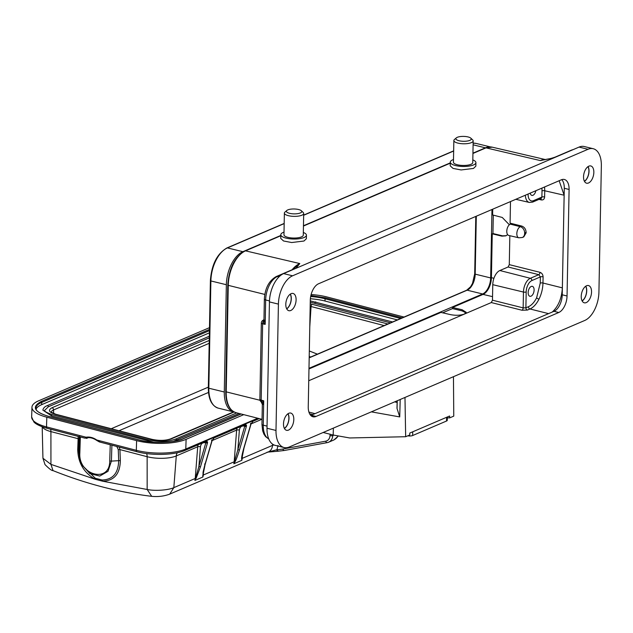 <?xml version="1.0" encoding="UTF-8"?>
<svg xmlns="http://www.w3.org/2000/svg" width="633" height="633" viewBox="0 0 633 633"><rect width="100%" height="100%" fill="white"/><g stroke="black" fill="none" stroke-linecap="round" stroke-linejoin="round"><path stroke-width="0.95" d="M310.257 302.21L390.506 322.846M472.811 159.904A12.818 4.075 -178.9 0 1 475.913 162.641A12.818 4.075 -178.9 0 1 473.531 164.936A12.818 4.075 -178.9 0 1 459.154 166.202A12.818 4.075 -178.9 0 1 450.292 162.143A12.818 4.075 -178.9 0 1 452.674 159.848A12.818 4.075 -178.9 0 1 453.497 159.532M475.913 162.641L475.85 166.162L473.46 168.441L461.148 169.953L453.03 168.402L450.221 165.846L450.292 162.143M470.81 138.16L472.637 139.861A9.661 3.07 -178.9 0 1 473.175 140.898A9.661 3.07 -178.9 0 1 471.379 142.631A9.661 3.07 -178.9 0 1 460.547 143.58A9.661 3.07 -178.9 0 1 453.861 140.526A9.661 3.07 -178.9 0 1 454.439 139.505L456.33 137.883A7.691 2.445 -178.9 0 1 457.295 137.314A7.691 2.445 -178.9 0 1 464.646 136.443A7.691 2.445 -178.9 0 1 470.81 138.16A7.691 2.445 -178.9 0 1 469.813 140.376A7.691 2.445 -178.9 0 1 459.977 140.945A7.691 2.445 -178.9 0 1 456.33 137.883M473.175 140.898L472.764 162.578A9.661 3.07 -178.9 0 1 470.96 164.311A9.661 3.07 -178.9 0 1 460.128 165.26A9.661 3.07 -178.9 0 1 453.442 162.206L453.861 140.526M442.633 312.821L452.492 308.595L452.516 307.472L462.153 309.766L466.212 312.33L464.377 314.079L491.295 302.558L492.474 300.2L492.767 284.684A11.829 6.457 -76.3 0 1 499.856 270.528L508.101 266.999L509.28 264.641L509.842 235.705M452.492 308.595L462.13 310.89L466.038 312.884M303.334 232.477A12.818 4.075 -178.9 0 1 306.435 235.215A12.818 4.075 -178.9 0 1 304.046 237.517A12.818 4.075 -178.9 0 1 289.677 238.776A12.818 4.075 -178.9 0 1 280.807 234.724A12.818 4.075 -178.9 0 1 283.188 232.422A12.818 4.075 -178.9 0 1 284.011 232.113M306.435 235.215L306.364 238.744L303.982 241.023L291.671 242.534L283.544 240.983L280.736 238.419L280.807 234.724M301.332 210.742L303.16 212.435A9.661 3.07 -178.9 0 1 303.698 213.479A9.661 3.07 -178.9 0 1 301.901 215.212A9.661 3.07 -178.9 0 1 291.061 216.162A9.661 3.07 -178.9 0 1 284.375 213.107A9.661 3.07 -178.9 0 1 284.961 212.087L286.844 210.465A7.691 2.445 -178.9 0 1 287.817 209.895A7.691 2.445 -178.9 0 1 295.16 209.025A7.691 2.445 -178.9 0 1 301.332 210.742A7.691 2.445 -178.9 0 1 300.327 212.949A7.691 2.445 -178.9 0 1 290.5 213.527A7.691 2.445 -178.9 0 1 286.844 210.465M303.698 213.479L303.278 235.159A9.661 3.07 -178.9 0 1 301.482 236.892A9.661 3.07 -178.9 0 1 290.65 237.842A9.661 3.07 -178.9 0 1 283.964 234.788L284.375 213.107M582.107 300.865A8.672 4.74 103.7 0 0 586.617 290.848A8.672 4.74 103.7 0 0 585.667 286.274M284.367 428.367A8.672 4.74 103.7 0 0 288.877 418.358A8.672 4.74 103.7 0 0 287.928 413.784M286.662 308.762A8.672 4.74 103.7 0 0 291.172 298.744A8.672 4.74 103.7 0 0 290.223 294.171M584.401 181.26A8.672 4.74 103.7 0 0 588.912 171.242A8.672 4.74 103.7 0 0 587.962 166.669M510.309 224.145L520.294 226.685L521.742 226.068C524.44 227.073 525.896 229.178 526.118 232.374L524.646 233.007A5.523 4.281 -113.2 0 0 520.294 226.685A5.792 3.165 -76.3 0 0 516.829 233.617A5.792 3.165 -76.3 0 0 518.831 237.802L508.821 235.468A5.895 3.22 -76.3 0 1 506.78 231.203A5.895 3.22 -76.3 0 1 510.309 224.145L511.67 223.56L510.079 223.148L510.491 201.579M534.102 290.049A5.127 2.801 103.7 0 0 532.345 286.338A5.127 2.801 103.7 0 0 528.151 292.596A5.127 2.801 103.7 0 0 529.908 296.299A5.127 2.801 103.7 0 0 534.102 290.049M543.09 276.827C542.932 274.532 541.895 273.037 539.965 272.317A1.97 1.06 -76 0 1 538.786 274.675L540.36 276.922L531.902 280.546A9.527 5.206 103.7 0 0 526.189 291.948L525.888 307.804L528.428 306.72C531.57 305.288 534.307 302.313 536.634 297.779L540.242 283.125L540.36 276.922A1.97 0.625 1.1 0 1 543.09 276.827L542.972 283.022C542.805 288.688 541.484 294.06 539 299.14C536.444 304.125 533.437 307.401 529.979 308.975L527.439 310.059A1.97 1.527 66.8 0 1 525.888 307.804L523.151 307.875L523.459 292.05A11.505 6.283 -76.3 0 1 530.351 278.291L538.786 274.675L508.101 266.999M544.594 186.972L544.744 190.762A1.97 0.625 1.1 0 0 542.006 190.865L541.935 188.112M581.236 296.386A8.87 4.842 -76.3 0 1 588.5 285.562A8.87 4.842 -76.3 0 1 591.546 291.979A8.87 4.842 -76.3 0 1 584.291 302.803A8.87 4.842 -76.3 0 1 581.236 296.386M585.794 286.187A8.87 4.842 -76.3 0 1 586.736 290.8A8.87 4.842 -76.3 0 1 582.178 300.999M583.539 176.781A8.87 4.842 -76.3 0 1 590.795 165.957A8.87 4.842 -76.3 0 1 593.841 172.366A8.87 4.842 -76.3 0 1 586.585 183.19A8.87 4.842 -76.3 0 1 583.539 176.781M588.089 166.582A8.87 4.842 -76.3 0 1 589.03 171.195A8.87 4.842 -76.3 0 1 584.473 181.394M285.799 304.283A8.87 4.842 -76.3 0 1 293.055 293.459A8.87 4.842 -76.3 0 1 296.102 299.876A8.87 4.842 -76.3 0 1 288.846 310.7A8.87 4.842 -76.3 0 1 285.799 304.283M290.349 294.084A8.87 4.842 -76.3 0 1 291.291 298.697A8.87 4.842 -76.3 0 1 286.733 308.896M283.497 423.896A8.87 4.842 -76.3 0 1 290.761 413.072A8.87 4.842 -76.3 0 1 293.807 419.481A8.87 4.842 -76.3 0 1 286.551 430.305A8.87 4.842 -76.3 0 1 283.497 423.896M288.055 413.697A8.87 4.842 -76.3 0 1 288.996 418.302A8.87 4.842 -76.3 0 1 284.439 428.509M453.457 376.69L453.766 416.126L449.644 417.891L449.62 416.008L446.637 417.282L409.765 433.075L409.788 434.958L405.666 436.723L349.669 437.965L333.187 435.021L333.377 428.114M371.349 411.854L399.732 416.918L400.198 399.494M405.666 436.723L404.978 397.453M447.341 417.827L449.644 417.891M397.184 400.792L396.986 408.127A11.236 3.624 1.5 0 0 397.049 408.538L399.732 416.918M397.136 402.485L394.683 401.86M333.187 435.021L323.186 432.481M472.938 153.17L485.424 147.821A27.599 15.073 -76.3 0 1 489.467 146.935M234.281 412.051A27.599 15.073 -76.3 0 1 233.775 411.941A27.599 15.073 -76.3 0 1 224.288 391.993L226.353 284.723A27.599 15.073 -76.3 0 1 242.882 251.689L280.791 235.46M303.46 225.752L450.277 162.879M308.983 368.327L482.623 293.973A13.404 7.319 -76.3 0 0 490.654 277.927L491.968 209.507M558.781 312.496L316.009 416.459A13.799 7.533 -76.3 0 1 312.987 416.783A13.799 7.533 -76.3 0 1 308.247 406.813L310.289 300.287A13.799 7.533 -76.3 0 1 318.557 283.766L561.329 179.804A13.799 7.533 -76.3 0 1 564.351 179.479A13.799 7.533 -76.3 0 1 569.099 189.457L567.049 295.983A13.799 7.533 -76.3 0 1 558.781 312.496L553.97 311.317L311.199 415.288A13.799 7.533 -76.3 0 1 310.763 415.454M561.764 179.637A13.799 7.533 -76.3 0 1 564.28 188.278L562.239 294.804A13.799 7.533 -76.3 0 1 553.97 311.317M598.921 292.153A23.658 12.921 -76.3 0 1 584.75 320.464L289.305 446.985A23.658 12.921 -76.3 0 1 284.122 447.547A23.658 12.921 -76.3 0 1 275.996 430.448L278.417 304.109A23.658 12.921 -76.3 0 1 292.588 275.798L588.041 149.277A23.658 12.921 -76.3 0 1 593.224 148.723A23.658 12.921 -76.3 0 1 601.35 165.814L598.921 292.153M284.122 447.547L275.133 445.347A23.658 12.921 -76.3 0 1 267.007 428.248L269.436 301.917A23.658 12.921 -76.3 0 1 283.608 273.606L579.053 147.085A23.658 12.921 -76.3 0 1 584.235 146.524L593.224 148.723M312.931 414.544L309.632 413.847M559.161 180.737L564.138 195.217L562.357 287.873C561.716 298.365 558.346 306.427 552.237 312.061M261.69 401.575L261.366 401.496A3.157 2.761 -140.2 0 1 262.608 403.363L262.909 404.479M264.19 320.923A3.157 1.48 161 0 1 262.893 322.15L263.977 319.135L265.187 324.357L262.893 322.15A3.157 1.78 101.7 0 0 262.64 323.827A3.157 1.005 -178.9 0 1 261.334 322.988L259.87 399.233A3.157 1.005 1.1 0 0 261.176 400.072A3.157 1.709 106.2 0 0 261.366 401.496L263.724 400.808L262.608 403.363M263.977 319.135L264.357 299.132C265.037 288.284 268.962 280.775 276.123 276.613L292.462 269.611L299.797 263.55L295.912 268.337M292.462 269.611A3.157 2.445 66.8 0 1 293.293 269.46M544.024 159.761L540.273 160.568A29.411 16.062 -76.3 0 1 544.886 159.627M553.582 157.989L540.273 160.568L486.009 147.869A1.179 0.918 -113.2 0 0 485.527 147.908L492.237 147.173A28.825 15.738 103.7 0 0 486.009 147.869L472.938 153.463M556.059 156.929A3.157 2.445 -113.2 0 0 555.236 157.079A3.157 2.445 -113.2 0 0 555.236 157.087C549.594 158.978 550.765 158.448 543.763 159.801M526.11 232.889L523.776 236.877L522.32 237.502A5.523 4.281 66.8 0 0 524.638 233.522L526.11 232.889L526.118 232.374M535.866 190.707A5.127 2.801 -76.3 0 1 531.847 195.383A5.127 2.801 -76.3 0 1 530.209 193.136M492.537 296.632L483.026 294.408A13.989 7.643 103.7 0 0 491.414 277.665L493.93 278.291M493.289 215.133L492.941 233.545L502.578 235.848L506.194 235.69M509.351 224.778L502.246 217.451L492.616 214.959L492.727 209.183M492.941 233.545L492.252 233.846L501.89 236.141L505.854 235.848L507.65 234.653M308.746 380.734L464.377 314.079C460.452 315.432 455.895 315.63 450.704 314.672L440.94 312.425L308.975 368.944M521.742 226.068L510.079 223.148M483.026 294.408L452.516 307.472M492.252 233.846L491.414 277.665M412.74 431.801L412.645 435.528L446.542 421.016L446.637 417.282M447.365 416.973L447.27 420.304A3.94 1.274 -178.5 0 1 446.542 421.016M412.645 435.528A3.94 1.274 -178.5 0 1 407.763 435.828M338.402 435.955L333.892 439.959L328.662 442.198A9.859 7.643 66.8 0 1 327.38 442.586A1.97 1.226 79.6 0 1 327.214 442.633L328.662 442.198A9.859 7.643 66.8 0 0 332.776 435.607L333.852 435.14M42.941 458.237L45.006 464.59C49.168 468.776 51.827 470.778 53.006 470.604L50.941 464.385L42.941 458.237L42.189 426.769M80.051 460.318L78.547 450.205L80.28 461.014L81.91 464.812L89.831 473.579L99.769 476.056L107.998 471.308L111.408 461.109L120.341 460.579C120.033 473.919 114.13 480.803 102.633 481.207L95.472 479.339C84.047 473.017 78.136 463.111 77.724 449.604L78.128 438.701L50.917 431.603A20.905 6.805 -178.2 0 1 42.403 426.848M53.006 470.604C85.851 483.754 118.751 492.332 151.714 496.335C158.131 496.952 164.129 496.217 169.715 494.128L173.83 487.647C168.695 490.077 155.378 491.232 147.165 489.483L102.633 481.207L102.055 480.004L95.29 478.247L82.14 465.247M267.838 452.104L276.953 449.731L278.211 451.202L284.367 450.474A1.97 1.226 79.6 0 0 284.534 450.419M169.715 494.128L268.424 451.859A9.859 7.643 -113.2 0 0 272.538 445.371L242.194 458.363A9.859 7.643 66.8 0 1 241.838 460.333L241.656 458.949C241.41 457.801 242.13 454.193 243.816 448.124L250.708 424.561L253.509 420.478L245.493 423.912L246.53 425.55L246.364 426.428L239.464 449.984L237.858 449.731L233.822 463.767A9.859 7.643 -113.2 0 0 234.178 461.797L203.256 475.043A9.859 7.643 66.8 0 1 202.9 477.005L194.885 480.439L195.771 478.326A1.97 0.696 -175.6 0 0 195.241 478.477L197.702 446.763A1.97 0.696 4.4 0 1 200.439 446.787L198.92 466.41L194.885 480.439A9.859 7.643 -113.2 0 0 195.241 478.477L173.83 487.647L176.283 455.934A20.905 6.805 -178.2 0 1 147.141 456.702L119.93 449.604L119.336 447.143M207.426 443.1L207.592 442.23L206.018 442.325L205.82 442.847L207.426 443.1L200.526 466.656L196.048 478.477M213.234 438.566L214.579 437.15L211.778 441.241L204.878 464.796L203.082 472.06L202.9 477.005L202.718 475.62M239.464 449.984C237.32 456.765 235.832 460.705 234.985 461.805L233.822 463.767L241.838 460.333L241.656 458.949M120.341 460.579L119.93 449.604L118.26 449.557L118.672 460.539C118.395 473.183 112.856 479.672 102.055 480.004M78.152 436.398L78.128 438.701L78.951 439.302L78.547 450.205L77.724 449.604M200.439 446.787C200.962 443.678 202.615 442.332 205.416 442.744L205.82 442.847L198.92 466.41A1.179 0.546 16.3 0 0 200.526 466.656M203.628 470.256L203.256 475.043A1.97 0.696 4.4 0 0 202.948 475.256L205.092 464.582L211.992 441.027L213.97 437.957M204.649 463.957L204.878 464.796M211.549 440.402L211.778 441.241L211.549 440.402M211.865 439.816L212.15 440.275L211.865 439.816M207.592 442.23L206.556 440.584L206.018 442.325A1.97 1.068 -75.4 0 0 205.598 441.581M234.985 461.805L234.708 461.655A1.97 0.696 -175.6 0 0 234.178 461.797L236.631 430.092L212.15 440.576M246.364 426.428A1.179 0.546 -163.7 0 1 244.757 426.175L237.858 449.731L239.377 430.116A1.97 0.696 4.4 0 0 236.631 430.092A7.889 6.108 -113.2 0 1 237.051 428.114M246.53 425.55L244.346 426.072C241.553 425.653 239.891 427.006 239.377 430.116M257.718 418.223L185.793 449.019A35.488 11.552 -178.2 0 1 136.317 450.316A1.97 1.068 104.6 0 0 136.965 451.733C151.706 455.736 174.36 455.182 184.963 450.411L205.804 441.486A1.97 1.527 -113.2 0 0 206.556 440.584L214.579 437.15A1.97 1.527 66.8 0 1 213.907 438.02L244.742 424.814A1.97 1.527 -113.2 0 0 245.493 423.912L244.947 425.653A1.97 1.068 104.6 0 0 244.528 424.909M251.079 423.604L250.803 423.145L251.079 423.604M252.171 421.895L252.907 421.285M243.816 448.124A1.179 0.546 16.3 0 0 244.029 447.911L250.929 424.355L253.509 420.478A1.97 1.527 66.8 0 1 252.844 421.341L259.237 418.611M250.708 424.561L250.478 423.722M242.566 453.584L242.194 458.363A1.97 0.696 4.4 0 0 241.885 458.585L244.029 447.911M31.65 416.949A35.488 11.552 1.8 0 0 46.51 426.895A1.97 1.068 104.6 0 0 47.151 428.312C36.896 425.4 34.467 422.607 33.873 421.95L31.65 416.949L31.959 407.264A35.488 11.552 1.8 0 1 38.558 400.847L209.491 327.649M118.26 449.557L116.781 446.471M79.529 436.248L78.951 439.302M243.737 414.655L186.102 439.334L185.793 449.019A1.97 1.527 -113.2 0 1 184.963 450.411M311.12 294.535A35.488 11.552 -178.2 0 1 327.372 297.059L404.036 317.054M241.149 413.99L183.53 438.661C175.333 442.958 150.709 443.598 138.453 439.848L48.646 416.419C33.968 411.774 31.46 406.805 41.121 401.52L209.452 329.429M310.874 295.556L325.544 297.842L402.2 317.837M31.959 407.264A35.488 11.552 1.8 0 0 46.81 417.21L136.617 440.631A35.488 11.552 1.8 0 0 186.102 439.334M85.044 438.036L86.056 437.213L46.51 426.895L46.81 417.21M87.663 437.664A1.97 1.068 -75.4 0 1 87.742 437.854L86.745 438.384A17.352 13.443 66.8 0 1 87.963 437.751M136.617 440.631L136.317 450.316L96.77 440.006L99.951 441.921M85.36 438.02L86.713 437.767L84.743 438.115L47.151 428.312M397.382 319.902L324.99 301.023A31.547 10.27 1.8 0 0 310.376 298.768M209.388 332.847L41.667 404.669A31.547 10.27 1.8 0 0 36.049 409.195M239.147 413.476L173.45 441.312M153.51 442.119L51.526 415.921L42.862 410.121C43.669 406.544 47.174 405.769 47.127 405.682A0.989 0.768 66.8 0 1 48.314 406.797L209.294 337.856M51.526 415.921A0.989 0.53 104.6 0 1 52.349 414.718C46.201 412.479 43.701 410.967 44.832 410.184L48.314 406.797M234.036 412.004L171.298 438.875C165.601 440.813 159.025 440.987 151.548 439.389L55.324 414.291C48.876 412.257 47.776 410.081 52.025 407.763L209.246 340.435M310.225 303.808L387.855 323.977M310.7 357.02L309.213 356.434M267.102 452.191L268.408 452.025M176.615 440.259A0.989 0.768 -113.2 0 0 175.42 439.144L236.766 412.874M315.914 302.052A0.989 0.53 104.6 0 0 315.732 301.925A0.989 0.53 104.6 0 0 315.511 301.949A0.989 0.53 104.6 0 0 314.91 303.128M462.13 310.89L462.153 309.766M524.646 233.007L524.638 233.522M562.357 287.873L542.972 283.022A1.97 0.625 1.1 0 0 540.242 283.125M536.634 297.779A1.97 0.641 -153.4 0 0 539 299.14M397.255 400.76L397.049 408.538M490.654 277.927L475.193 274.152L476.301 216.217M482.623 293.973L467.162 290.191A13.404 7.319 -76.3 0 0 475.193 274.152L474.782 273.701M309.189 357.843L467.162 290.191A1.179 0.918 -113.2 0 0 466.671 290.231L309.189 357.669M233.775 411.941L218.314 408.166A27.599 15.073 -76.3 0 1 208.827 388.219L224.288 391.993M208.415 387.768L208.827 388.219L210.884 280.949L226.353 284.723M210.472 280.49L210.884 280.949A27.599 15.073 -76.3 0 1 227.421 247.914L242.882 251.689M218.314 408.166C211.691 405.888 208.368 399.13 208.336 387.902L210.393 280.625C211.572 264.594 217.087 253.698 226.938 247.946A1.179 0.918 66.8 0 1 227.421 247.914L284.177 223.607M473.104 144.815L485.424 147.821M303.658 215.267L453.655 151.034M473.136 143.208A27.599 15.073 -76.3 0 1 476.008 143.398L490.464 146.927M311.199 415.288L316.009 416.459M562.239 294.804L567.049 295.983M564.28 188.278L569.099 189.457M579.053 147.085L588.041 149.277M283.608 273.606L292.588 275.798M269.436 301.917L278.417 304.109M267.007 428.248L275.996 430.448M540.843 198.58A1.97 1.068 102.9 0 1 541.357 199.933L538.968 199.387M541.357 199.933C543.288 200.147 544.38 199.158 544.625 196.966A1.97 0.625 1.1 0 0 541.888 197.069L541.049 198.493L532.606 202.109A1.97 1.527 66.8 0 0 533.437 200.685L541.888 197.069L542.006 190.865M564.138 195.217L544.744 190.762L544.625 196.966M532.606 202.109L529.323 202.441A11.505 6.283 -76.3 0 1 525.35 195.209M528.072 194.046A9.527 5.206 103.7 0 0 533.437 200.685M492.474 300.2L523.151 307.875A1.97 1.06 104 0 1 521.972 310.233L491.295 302.558M521.972 310.233L527.439 310.059M548.582 313.628L529.979 308.975A1.97 1.527 66.8 0 1 528.428 306.72M526.189 291.948A1.97 0.625 -178.9 0 1 523.459 292.05L492.767 284.684M531.902 280.546A1.97 1.527 -113.2 0 0 530.351 278.291L499.856 270.528M509.28 264.641L539.965 272.317M308.912 412.075L315.005 413.658M225.949 391.344L226.21 391.874A28.825 15.738 103.7 0 0 236.03 412.684C229.193 410.263 225.759 403.221 225.728 391.558L227.769 285.032L228.26 285.348L226.21 391.874L260.028 400.278M280.791 235.753L245.525 250.85A1.179 0.918 -113.2 0 0 245.05 250.89C234.764 256.895 229.004 268.273 227.769 285.032M292.098 269.769A29.411 16.062 -76.3 0 1 299.797 263.55L245.525 250.85A28.825 15.738 103.7 0 0 228.26 285.348L264.816 294.432M450.269 163.172L303.452 226.044M261.334 322.988A3.157 3.157 0 0 1 263.249 320.148A3.157 2.445 -113.2 0 0 263.265 320.14L263.265 320.14A2.73 1.495 -76.3 0 1 263.257 320.14A3.157 2.437 -113.6 0 0 263.273 320.14L263.249 320.148A3.157 2.445 -113.2 0 0 263.249 320.148L263.273 320.14M264.357 299.132A3.157 1.005 1.1 0 0 265.662 299.971L265.187 324.357L262.64 323.827L261.176 400.072L263.724 400.808L263.257 425.186A3.157 1.005 -178.9 0 1 261.951 424.347L262.64 430.741L263.906 434.143L265.631 436.675L268.74 438.938M276.123 276.613A3.157 2.445 66.8 0 1 277.404 276.51A19.607 10.706 103.7 0 0 265.662 299.971L269.468 300.92M281.543 274.746L277.404 276.51L278.971 276.882M267.047 426.128L263.257 425.186A19.607 10.706 103.7 0 0 268.716 438.883M572.398 149.934A3.157 2.445 -113.2 0 0 571.575 150.084L573.411 149.499M502.578 235.848L501.89 236.141M330.125 434.246L330.03 435.599A1.97 0.68 3.8 0 0 332.776 435.607L332.823 434.926M278.029 445.418L276.953 449.731A76.886 59.589 -113.2 0 0 282.872 449.019L325.718 441.185A7.889 6.108 -113.2 0 0 330.03 435.599M95.29 478.247L95.472 479.339L50.941 464.385L50.917 431.603A7.889 4.273 -75.4 0 0 50.632 429.221M151.714 496.335L147.165 489.483L147.141 456.702A7.889 4.273 -75.4 0 0 146.619 453.576M274.121 445.015A3.94 1.393 4.4 0 0 272.538 445.371L272.633 444.192M198.113 444.785A7.889 6.108 -113.2 0 0 197.702 446.763L176.283 455.934A7.889 6.108 -113.2 0 1 177.28 452.753M261.872 419.283L251.087 423.896M111.906 445.205L111.408 461.109L109.738 460.966C109.936 483.588 78.239 475.328 79.829 453.181L80.344 436.968M79.513 436.754L79.006 452.674L79.829 453.181M205.227 441.739A1.97 1.068 -75.4 0 1 205.416 442.744M244.164 425.067A1.97 1.068 -75.4 0 1 244.346 426.072M86.745 438.384L85.439 438.044M110.245 444.77L109.738 460.966M325.544 297.842A0.791 0.427 104.6 0 0 325.061 298.784L400.649 318.502M310.668 296.545A31.547 10.27 -178.2 0 1 325.061 298.784L324.99 301.023M41.121 401.52A0.791 0.609 66.8 0 1 41.738 402.43L209.436 330.616M48.646 416.419A0.791 0.427 -75.4 0 1 48.82 416.403C40.093 413.84 35.78 411.086 35.875 408.135A31.547 10.27 -178.2 0 1 41.738 402.43L41.667 404.669M138.453 439.848A0.791 0.427 -75.4 0 1 138.627 439.824L48.82 416.403M183.53 438.661A0.791 0.609 -113.2 0 0 182.961 438.898M86.713 437.767L86.056 437.213C89.672 436.651 93.241 437.585 96.77 440.006L96.984 440.449L96.77 440.006M147.75 441.019A0.989 0.53 -75.4 0 1 148.573 439.816C158.82 442.008 167.769 441.779 175.42 439.144M171.298 438.875A1.97 1.527 -113.2 0 0 170.459 438.922C165.292 440.695 159.136 440.837 151.983 439.342A1.97 1.068 104.6 0 0 151.548 439.389M312.259 304.259A1.97 1.068 104.6 0 0 311.056 306.514L384.128 325.576M310.178 306.309A12.193 3.972 -178.2 0 1 311.056 306.514L309.782 326.85M52.025 407.763A1.97 1.527 66.8 0 1 53.576 409.947L209.191 343.308M55.324 414.291A1.97 1.068 -75.4 0 1 55.759 414.251L51.305 412.225M51.305 412.146A12.193 3.972 -178.2 0 1 53.576 409.947L53.623 413.563M317.394 354.156L309.315 350.975M208.344 387.143L111.25 428.723M208.502 392.436L119.028 430.749M276.811 449.778A1.97 1.163 86.5 0 0 278.029 451.218L278.029 451.218A1.97 1.163 86.5 0 0 278.132 451.202M282.872 449.019A1.97 1.226 79.6 0 0 284.367 450.474L327.214 442.633A1.97 1.226 79.6 0 1 325.718 441.185M518.831 237.802L522.32 237.502M466.671 290.231L470.596 286.757L472.511 283.402L474.695 273.836L475.794 216.431M226.938 247.946L284.177 223.433M303.666 215.093L453.663 150.852M473.136 143.161L476.008 143.398M245.05 250.89L280.791 235.579M303.46 225.878L450.277 163.005M472.938 153.297L485.527 147.908M259.87 399.233A3.157 3.157 0 0 0 261.105 401.797L262.339 404.352L261.951 424.347M555.236 157.079L571.575 150.084M236.03 412.684L262.054 419.331M492.237 147.173L545.282 159.54M529.323 202.441L515.816 199.292M82.163 465.295L81.902 464.812M80.114 460.507L80.28 461.014M80.296 461.069L81.823 464.654M136.965 451.733L99.373 441.929L96.77 440.457C93.391 438.147 90.021 437.261 86.642 437.791M138.627 439.824C152.229 443.575 173.782 442.981 183.198 438.685L240.967 413.942M52.349 414.718L148.573 439.816M392.563 321.968L310.281 300.873M209.325 336.218L47.127 405.682M233.577 411.893L170.459 438.922M151.983 439.342L55.759 414.251M337.658 436.153C337.611 437.174 336.352 438.44 333.892 439.959M268.416 452.057L278.211 451.21"/></g></svg>
